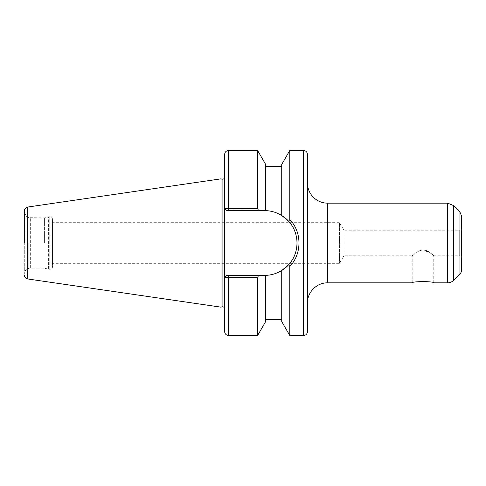 <?xml version="1.0" encoding="UTF-8"?>
<svg xmlns="http://www.w3.org/2000/svg" width="486" height="486" viewBox="0 0 486 486"><rect width="100%" height="100%" fill="white"/><g stroke="black" fill="none" stroke-linecap="round" stroke-linejoin="round"><path stroke-width="0.36" stroke-dasharray="2.43 1.82" d="M52.458 222.673L52.458 263.327L52.458 222.673L339.416 222.673L339.416 263.327L339.416 222.673L343.954 230.23L343.954 255.77L343.954 230.23L459.689 230.23L459.689 255.77A2.011 2.011 0 0 1 461.7 257.78L461.7 228.22L461.7 257.78M412.207 282.846L412.207 255.77C412.359 256.061 417.152 250.345 422.984 249.853L430.481 253.151L433.761 255.77L433.761 282.846M422.984 249.853C431.963 251.918 437.479 259.688 430.608 253.249C427.279 249.986 423.33 249.251 418.762 251.049L412.207 255.77L343.954 255.77L339.416 263.327L52.458 263.327M307.48 243L307.48 302.96L307.48 243M307.48 331.495L307.48 154.505M461.7 269.663L461.7 216.337M257.598 208.743L258.686 210.62L226.628 210.62L224.69 208.609L257.598 208.743L257.598 150.484M224.69 208.609L226.628 210.62L224.617 208.609L226.628 210.62L258.686 210.62M225.443 277.354L224.69 277.391L226.628 275.38L264.639 275.38A32.38 32.38 0 0 0 297.019 243A32.38 32.38 0 0 0 264.639 210.62L265.648 210.632L265.648 166.577L265.648 210.632A32.38 32.38 0 0 1 281.734 215.498L281.734 166.577L281.734 215.498C276.747 212.455 271.382 210.833 265.648 210.632L265.648 164.42M226.628 275.38L264.639 275.38L226.628 275.38L224.617 277.391L226.628 275.38L224.617 277.391L224.617 248.553L224.617 308.798L224.617 154.505M228.56 277.257L228.062 277.263M258.686 275.38L257.598 277.257L228.639 277.257L228.639 275.38M224.69 277.391L224.617 331.495M257.598 335.516L257.598 277.257M264.639 275.38L265.648 275.368C271.382 275.167 276.747 273.545 281.734 270.502A32.38 32.38 0 0 1 265.648 275.368L265.648 321.58M288.635 264.742C299.765 252.823 299.771 233.177 288.635 221.258L289.784 219.575C295.804 226.19 298.89 233.997 299.036 243C298.896 251.997 295.81 259.803 289.784 266.425L289.784 335.516M289.784 219.575L289.784 150.484M281.734 215.498L281.734 164.42M264.639 210.62L226.628 210.62M288.635 221.258A32.38 32.38 0 0 1 294.631 230.795M295.913 234.598A32.38 32.38 0 0 1 296.733 238.675M44.414 243L44.414 217.862L44.414 243M28.771 243L28.771 268.345L28.771 243M52.458 219.065C52.312 217.6 51.51 216.799 50.046 216.653L44.414 217.862L28.771 217.655L26.068 216.094L24.3 211.823L24.3 274.177A6.032 6.032 0 0 1 26.068 269.906L26.068 216.094L26.068 269.906L28.771 268.345A6.032 6.032 0 0 1 30.332 268.138L30.332 217.862L30.332 268.138L44.414 268.138L48.606 269.262L48.606 216.738L48.606 269.262A2.412 2.412 0 0 0 49.232 269.347L49.232 216.653L49.232 269.347L50.046 269.347L50.046 216.653L50.046 269.347A2.412 2.412 0 0 0 52.458 266.935L52.458 219.065L52.458 266.935M24.3 211.823L24.3 243M24.3 274.177L24.3 211.015M220.996 307.152L220.996 178.848M281.734 270.502L281.734 321.58M327.594 203.154L327.594 282.846M447.685 282.846L447.685 203.154M453.371 280.489L453.371 205.511M459.932 273.928L459.932 212.072M433.761 255.77L459.689 255.77L459.689 230.23C460.363 230.534 461.032 229.866 461.7 228.22M228.639 210.62L228.639 150.484M228.639 335.516L228.639 277.257M303.458 335.516L303.458 150.484M222.084 306.86L222.084 179.14M27.745 278.964L27.745 207.036"/><path stroke-width="0.73" d="M433.761 282.846C434.423 281.236 411.545 281.236 412.207 282.846C411.545 281.236 434.423 281.236 433.761 282.846L447.685 282.846A8.043 8.043 0 0 0 453.371 280.489L453.371 205.511L447.685 203.154L447.685 282.846M307.48 302.96C307.201 292.208 316.848 282.566 327.594 282.846L327.594 203.154A20.114 20.114 0 0 1 307.48 183.04M307.48 243L307.48 331.495A4.022 4.022 0 0 1 303.458 335.516L303.458 150.484C305.901 150.721 307.243 152.063 307.48 154.505L307.48 243M459.932 273.928L459.932 212.072L461.7 216.337L461.7 269.663A6.032 6.032 0 0 1 459.932 273.928L453.371 280.489M258.686 210.62L265.648 210.632L265.648 164.42L257.598 150.484L257.598 208.743L224.617 208.609L224.617 154.505C224.854 152.063 226.197 150.721 228.639 150.484L228.639 210.62L258.686 210.62L257.598 208.743M296.733 238.675A32.38 32.38 0 0 1 281.734 270.502L281.734 321.58L289.784 335.516L289.784 266.425C302.031 253.996 302.037 232.016 289.784 219.575L289.784 150.484L281.734 164.42L281.734 215.498L288.635 221.258C299.771 233.207 299.765 252.805 288.635 264.742L289.784 266.425L288.635 264.742L281.734 270.502C276.747 273.545 271.382 275.167 265.648 275.368L226.628 275.38L224.617 277.391L224.617 208.609L226.628 210.62L228.639 210.62M224.69 277.391L228.56 277.257M228.062 277.263L226.33 277.312M226.124 277.318L225.443 277.354M226.628 275.38L224.617 277.391L224.617 331.495C224.854 333.937 226.197 335.279 228.639 335.516L257.598 335.516L257.598 277.257L258.686 275.38M228.639 275.38L228.639 277.257L257.598 277.257M264.639 275.38A32.38 32.38 0 0 0 265.648 275.368L265.648 321.58L257.598 335.516M288.635 221.258L281.734 215.498A32.38 32.38 0 0 1 288.635 221.258L289.784 219.575M224.69 208.609L226.628 210.62M264.639 210.62A32.38 32.38 0 0 1 265.648 210.632C271.382 210.833 276.747 212.455 281.734 215.498M224.617 177.202C224.404 178.672 223.56 179.316 222.084 179.14L222.084 306.86A2.011 2.011 0 0 1 224.617 308.798M281.734 270.502L288.635 264.742M294.631 230.795A32.38 32.38 0 0 1 295.913 234.598M24.3 243L24.3 211.015C24.464 208.84 25.612 207.51 27.745 207.036L27.745 278.964A4.022 4.022 0 0 1 24.3 274.985M27.745 207.036L220.996 178.848L220.996 307.152L27.745 278.964M228.639 277.257L228.639 335.516M327.594 282.846L412.207 282.846M327.594 203.154L447.685 203.154M459.932 212.072L453.371 205.511M228.639 150.484L257.598 150.484M289.784 335.516L303.458 335.516M289.784 150.484L303.458 150.484M265.648 166.577L281.734 166.577M222.084 179.14L220.996 178.848M222.084 306.86L220.996 307.152M265.648 319.423L281.734 319.423"/></g></svg>
